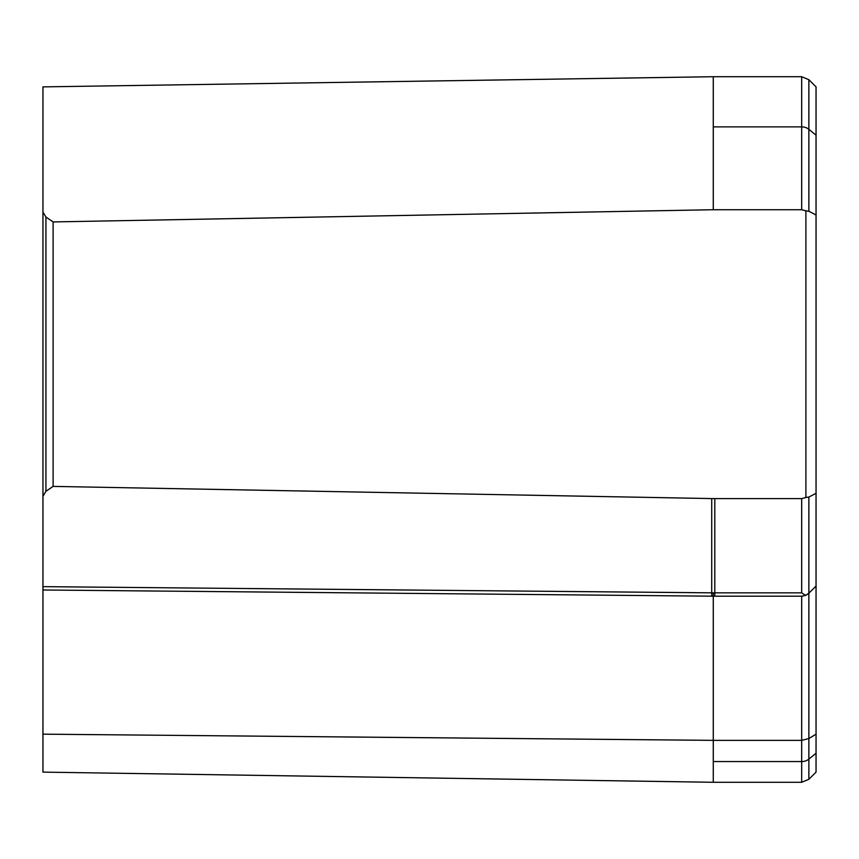 <?xml version="1.0" encoding="UTF-8"?>
<svg xmlns="http://www.w3.org/2000/svg" width="859" height="859" viewBox="0 0 859 859"><rect width="100%" height="100%" fill="white"/><g stroke="black" fill="none" stroke-linecap="round" stroke-linejoin="round"><path stroke-width="1.29" d="M713.271 782.281L42.95 772.123L42.95 734.166L713.271 740.361L713.271 782.281L801.683 782.281L801.683 761.557L713.271 761.557M805.892 497.49L808.867 497.06L808.867 738.547L801.683 740.361L713.271 740.361L713.271 596.189L711.8 596.178L711.724 592.828L711.724 498.574L53.108 486.398L45.924 491.294L42.95 496.266L42.95 586.643L713.228 592.85L801.683 592.839L801.683 498.607L805.892 497.49L805.892 210.831L801.683 209.725L801.683 76.719L808.867 79.694L816.05 86.877L816.05 772.123L808.867 779.306L801.683 782.281M801.683 76.719L713.271 76.719L42.95 86.877L42.95 212.066L45.924 217.037L53.108 221.933L53.108 486.398M42.95 496.266L42.95 212.066M711.8 596.178L42.95 589.993L42.95 586.643M42.95 589.993L42.95 734.166M711.724 498.574L714.806 498.607L714.806 596.189L801.683 596.189L805.602 595.405L801.683 592.839M801.683 498.607L714.806 498.607M801.683 209.725L713.271 209.725L53.108 221.933M713.271 76.719L713.271 209.725M713.228 592.85L713.271 596.189L714.806 596.189M816.05 753.246L808.867 759.12L808.867 738.547L816.05 734.166M805.602 595.405L808.867 593.215L816.05 586.031M808.867 497.06L816.05 493.313M808.867 79.694L808.867 211.271L816.05 215.008M808.867 211.271L805.892 210.831M808.867 593.215L807.073 594.643M802.875 596.125L801.683 596.189L801.683 761.557A10.158 8.322 -0 0 0 808.867 759.12L808.867 779.306M816.05 135.196L808.867 129.312A10.158 8.322 0 0 0 801.683 126.874L713.271 126.874M45.924 217.037L45.924 491.294"/></g></svg>
